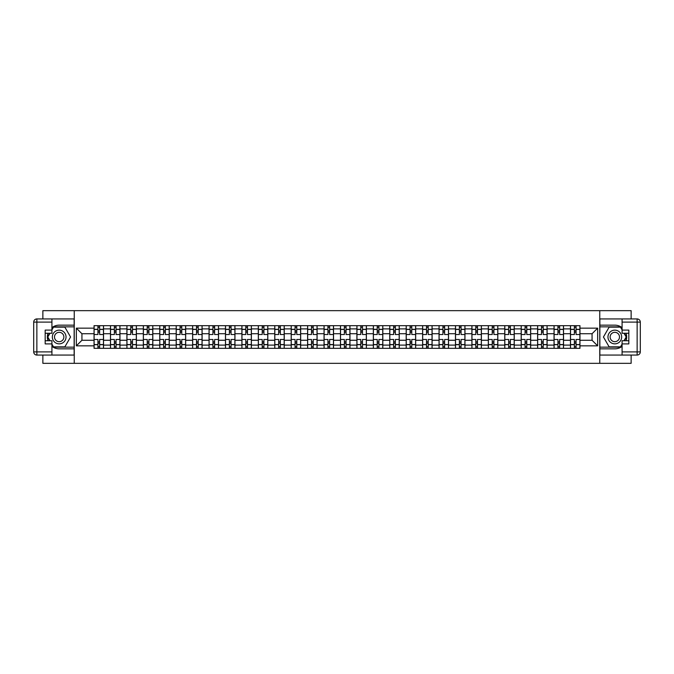 <?xml version="1.0" encoding="UTF-8"?>
<svg xmlns="http://www.w3.org/2000/svg" width="674" height="674" viewBox="0 0 674 674"><rect width="100%" height="100%" fill="white"/><g stroke="black" fill="none" stroke-linecap="round" stroke-linejoin="round"><path stroke-width="1.01" d="M42.866 355.063L42.866 363.328L631.134 363.328L631.134 355.063M631.134 318.937L631.134 310.672L42.866 310.672L42.866 318.937M110.477 348.323L110.477 340.26L103.526 340.26L103.526 348.323M110.477 340.269L110.477 328.895L103.526 328.895L103.526 340.269M103.526 328.895L103.526 325.677M110.477 328.895L110.477 325.677M126.906 348.323L126.906 340.26L119.955 340.26L119.955 348.323M119.955 325.677L119.955 340.269M126.906 340.269L126.906 325.677M143.335 348.323L143.335 340.26L136.384 340.26L136.384 348.323M136.384 325.677L136.384 340.269M143.335 340.269L143.335 325.677M159.763 348.323L159.763 340.26L152.813 340.26L152.813 348.323M152.813 325.677L152.813 340.269M159.763 340.269L159.763 325.677M176.192 348.323L176.192 340.26L169.241 340.26L169.241 348.323M169.241 325.677L169.241 340.269M176.192 340.269L176.192 325.677M192.621 348.323L192.621 340.26L185.67 340.26L185.67 348.323M185.67 325.677L185.67 340.269M192.621 340.269L192.621 325.677M209.05 348.323L209.05 340.26L202.099 340.26L202.099 348.323M202.099 325.677L202.099 340.269M209.05 340.269L209.05 325.677M225.478 348.323L225.478 340.26L218.528 340.26L218.528 348.323M218.528 325.677L218.528 340.269M225.478 340.269L225.478 325.677M241.907 348.323L241.907 340.26L234.956 340.26L234.956 348.323M234.956 325.677L234.956 340.269M241.907 340.269L241.907 325.677M258.336 340.26L251.385 340.26L251.385 348.323M251.385 325.677L251.385 340.269M258.327 348.323L258.327 340.26M258.327 340.269L258.327 325.677M274.765 348.323L274.765 340.26L267.814 340.26L267.814 348.323M267.814 325.677L267.814 340.269M274.765 340.269L274.765 325.677M291.193 348.323L291.193 340.26L284.243 340.26L284.243 348.323M284.243 325.677L284.243 340.269M291.193 340.269L291.193 325.677M307.622 340.26L300.671 340.26L300.671 348.323M300.671 325.677L300.671 340.269M307.614 348.323L307.614 340.26M307.614 340.269L307.614 325.677M324.051 348.323L324.051 340.26L317.1 340.26L317.1 348.323M317.1 325.677L317.1 340.269M324.051 340.269L324.051 325.677M340.48 348.323L340.48 340.26L333.529 340.26L333.529 348.323M333.529 325.677L333.529 340.269M340.48 340.269L340.48 325.677M356.908 348.323L356.908 340.26L349.958 340.26L349.958 348.323M349.958 325.677L349.958 340.269M356.908 340.269L356.908 325.677M373.337 348.323L373.337 340.26L366.386 340.26L366.386 348.323M366.386 325.677L366.386 340.269M373.337 340.269L373.337 325.677M389.766 340.26L382.815 340.26L382.815 348.323M382.815 325.677L382.815 340.269M389.757 348.323L389.757 340.26M389.757 340.269L389.757 325.677M406.195 340.26L399.244 340.26L399.244 348.323M399.244 325.677L399.244 340.269M406.186 348.323L406.186 340.26M406.186 340.269L406.186 325.677M422.623 340.26L415.673 340.26L415.673 348.323M415.673 325.677L415.673 340.269M422.615 348.323L422.615 340.26M422.615 340.269L422.615 325.677M439.052 340.26L432.101 340.26L432.101 348.323M432.101 325.677L432.101 340.269M439.044 348.323L439.044 340.26M439.044 340.269L439.044 325.677M455.481 340.26L448.53 340.26L448.53 348.323M448.53 325.677L448.53 340.269M455.472 348.323L455.472 340.26M455.472 340.269L455.472 325.677M471.91 340.26L464.959 340.26L464.959 348.323M464.959 325.677L464.959 340.269M471.901 348.323L471.901 340.26M471.901 340.269L471.901 325.677M488.33 348.323L488.33 340.26L481.388 340.26L481.388 348.323M481.388 325.677L481.388 340.269M488.33 340.269L488.33 325.677M504.767 340.26L497.816 340.26L497.816 348.323M497.816 325.677L497.816 340.269M504.759 348.323L504.759 340.26M504.759 340.269L504.759 325.677M521.187 348.323L521.187 340.26L514.245 340.26L514.245 348.323M514.245 325.677L514.245 340.269M521.187 340.269L521.187 325.677M537.616 348.323L537.616 340.26L530.674 340.26L530.674 348.323M530.674 325.677L530.674 340.269M537.616 340.269L537.616 325.677M554.045 348.323L554.045 340.26L547.103 340.26L547.103 348.323M547.103 325.677L547.103 340.269M554.045 340.269L554.045 325.677M570.474 348.323L570.474 340.26L563.531 340.26L563.531 348.323M563.531 325.677L563.531 340.269M570.474 340.269L570.474 325.677M570.474 333.731L563.531 333.731M554.045 333.731L547.103 333.731M537.616 333.731L530.674 333.731M521.187 333.731L514.245 333.731M504.759 333.731L497.816 333.731M488.33 333.731L481.388 333.731M471.901 333.731L464.959 333.731M455.472 333.731L448.53 333.731M439.044 333.731L432.101 333.731M422.615 333.731L415.673 333.731M406.186 333.731L399.244 333.731M389.757 333.731L382.815 333.731M373.337 333.731L366.386 333.731M356.908 333.731L349.958 333.731M340.48 333.731L333.529 333.731M324.051 333.731L317.1 333.731M307.614 333.731L300.671 333.731M291.193 333.731L284.243 333.731M274.765 333.731L267.814 333.731M258.336 333.731L251.385 333.731M241.907 333.731L234.956 333.731M225.478 333.731L218.528 333.731M209.05 333.731L202.099 333.731M192.621 333.731L185.67 333.731M176.192 333.731L169.241 333.731M159.763 333.731L152.813 333.731M143.335 333.731L136.384 333.731M126.906 333.731L119.955 333.731M110.477 333.731L103.526 333.731M81.933 340.269L94.048 340.269L94.048 333.731L81.933 333.731L81.933 340.269L76.347 345.846L76.347 328.154L94.048 328.154L94.048 333.731M579.96 333.731L579.96 340.269L592.067 340.269L592.067 333.731L579.96 333.731L579.96 325.677L94.048 325.677L94.048 328.154M579.96 328.154L597.653 328.154L597.653 345.846L579.96 345.846L579.96 340.269M94.048 340.269L94.048 348.323L579.96 348.323L579.96 345.846M94.048 345.846L76.347 345.846M599.759 363.328L599.759 310.672M74.25 363.328L74.25 310.672M99.626 346.739L97.941 346.739M97.941 327.261L99.626 327.261M116.054 346.739L114.369 346.739M114.369 327.261L116.054 327.261M132.483 346.739L130.798 346.739M130.798 327.261L132.483 327.261M148.912 346.739L147.227 346.739M147.227 327.261L148.912 327.261M165.341 346.739L163.656 346.739M163.656 327.261L165.341 327.261M181.769 346.739L180.084 346.739M180.084 327.261L181.769 327.261M198.198 346.739L196.513 346.739M196.513 327.261L198.198 327.261M214.627 346.739L212.942 346.739M212.942 327.261L214.627 327.261M231.056 346.739L229.371 346.739M229.371 327.261L231.056 327.261M247.484 346.739L245.799 346.739M245.799 327.261L247.484 327.261M263.913 346.739L262.228 346.739M262.228 327.261L263.913 327.261M280.342 346.739L278.657 346.739M278.657 327.261L280.342 327.261M296.771 346.739L295.086 346.739M295.086 327.261L296.771 327.261M313.199 346.739L311.514 346.739M311.514 327.261L313.199 327.261M329.628 346.739L327.943 346.739M327.943 327.261L329.628 327.261M346.057 346.739L344.372 346.739M344.372 327.261L346.057 327.261M362.486 346.739L360.801 346.739M360.801 327.261L362.486 327.261M378.914 346.739L377.229 346.739M377.229 327.261L378.914 327.261M395.343 346.739L393.658 346.739M393.658 327.261L395.343 327.261M411.772 346.739L410.087 346.739M410.087 327.261L411.772 327.261M428.201 346.739L426.516 346.739M426.516 327.261L428.201 327.261M444.629 346.739L442.944 346.739M442.944 327.261L444.629 327.261M461.058 346.739L459.373 346.739M459.373 327.261L461.058 327.261M477.487 346.739L475.802 346.739M475.802 327.261L477.487 327.261M493.916 346.739L492.231 346.739M492.231 327.261L493.916 327.261M510.344 346.739L508.659 346.739M508.659 327.261L510.344 327.261M526.773 346.739L525.088 346.739M525.088 327.261L526.773 327.261M543.202 346.739L541.517 346.739M541.517 327.261L543.202 327.261M559.631 346.739L557.946 346.739M557.946 327.261L559.631 327.261M576.059 346.739L574.374 346.739M574.374 327.261L576.059 327.261M76.347 328.154L81.933 333.74M592.067 340.269L597.644 345.846M592.067 333.731L597.653 328.154M103.467 348.323L103.467 334.523L99.626 334.523L99.626 325.677M97.941 325.677L97.941 334.523L94.099 334.523L94.099 325.677M103.467 334.523L103.467 325.677M94.099 348.323L94.099 339.477L97.941 339.477L97.941 348.323M99.626 348.323L99.626 339.477L103.467 339.477M97.941 332.206L99.626 332.206M94.099 339.477L94.099 334.523M99.626 341.794L97.941 341.794M99.626 346.95L97.941 346.95M97.941 343.159L99.626 343.159M99.626 330.841L97.941 330.841M97.941 327.05L99.626 327.05M51.923 346.36A11.846 11.846 0 0 0 59.186 348.846L74.14 348.846L74.14 355.063L36.859 355.063A3.159 3.159 0 0 1 33.7 351.904L33.7 322.096A3.159 3.159 0 0 1 36.859 318.937L51.923 318.937L51.923 333.259L45.175 333.259M51.923 318.937L74.14 318.937L74.14 325.154L59.186 325.154A11.846 11.846 0 0 0 51.923 327.64M47.947 333.259A11.846 11.846 0 0 0 47.947 340.741M74.14 348.846L74.14 325.154M45.175 340.741L51.923 340.741L51.923 355.063M51.923 330.1L45.175 330.1L45.175 343.9L51.923 343.9M74.14 326.839L53.322 326.839L51.923 329.257M51.923 344.743L53.322 347.161L74.14 347.161M49.606 333.259L47.45 337L49.606 340.741M622.085 327.64A11.846 11.846 0 0 0 614.814 325.154L599.86 325.154L599.86 318.937L637.141 318.937A3.159 3.159 0 0 1 640.3 322.096L640.3 351.904A3.159 3.159 0 0 1 637.141 355.063L622.085 355.063L622.085 340.741L628.825 340.741M622.085 355.063L599.86 355.063L599.86 348.846L614.814 348.846A11.846 11.846 0 0 0 622.085 346.36M626.053 340.741A11.846 11.846 0 0 0 626.053 333.259M599.86 325.154L599.86 348.846M628.825 333.259L622.085 333.259L622.085 318.937M622.077 343.9L628.825 343.9L628.825 330.1L622.085 330.1M599.86 347.161L620.678 347.161L622.085 344.743M622.085 329.257L620.678 326.839L599.86 326.839M624.394 340.741L626.55 337L624.394 333.259M52.336 337A6.85 6.85 0 0 0 59.186 343.85A6.85 6.85 0 0 0 66.035 337A6.85 6.85 0 0 0 59.186 330.15A6.85 6.85 0 0 0 52.336 337M54.501 337A4.684 4.684 0 0 0 59.186 341.684A4.684 4.684 0 0 0 63.87 337A4.684 4.684 0 0 0 59.186 332.316A4.684 4.684 0 0 0 54.501 337M51.923 329.889L53.499 327.151L64.873 327.151L70.559 337L64.873 346.849L53.499 346.849L51.923 344.111M49.977 340.741L47.812 337L49.977 333.259M607.965 337A6.85 6.85 0 0 0 614.814 343.85A6.85 6.85 0 0 0 621.664 337A6.85 6.85 0 0 0 614.814 330.15A6.85 6.85 0 0 0 607.965 337M610.13 337A4.684 4.684 0 0 0 614.814 341.684A4.684 4.684 0 0 0 619.499 337A4.684 4.684 0 0 0 614.814 332.316A4.684 4.684 0 0 0 610.13 337M622.085 344.111L620.501 346.849L609.128 346.849L603.441 337L609.128 327.151L620.501 327.151L622.085 329.889M624.023 333.259L626.188 337L624.023 340.741M119.896 348.323L119.896 334.523L116.054 334.523L116.054 325.677M114.369 325.677L114.369 334.523L110.528 334.523L110.528 325.677M119.896 334.523L119.896 325.677M110.528 348.323L110.528 339.477L114.369 339.477L114.369 348.323M116.054 348.323L116.054 339.477L119.896 339.477M114.369 332.206L116.054 332.206M110.528 339.477L110.528 334.523M116.054 341.794L114.369 341.794M116.054 346.95L114.369 346.95M114.369 343.159L116.054 343.159M116.054 330.841L114.369 330.841M114.369 327.05L116.054 327.05M136.325 348.323L136.325 334.523L132.483 334.523L132.483 325.677M130.798 325.677L130.798 334.523L126.956 334.523L126.956 325.677M136.325 334.523L136.325 325.677M126.956 348.323L126.956 339.477L130.798 339.477L130.798 348.323M132.483 348.323L132.483 339.477L136.325 339.477M130.798 332.206L132.483 332.206M126.956 339.477L126.956 334.523M132.483 341.794L130.798 341.794M132.483 346.95L130.798 346.95M130.798 343.159L132.483 343.159M132.483 330.841L130.798 330.841M130.798 327.05L132.483 327.05M152.754 348.323L152.754 334.523L148.912 334.523L148.912 325.677M147.227 325.677L147.227 334.523L143.385 334.523L143.385 325.677M152.754 334.523L152.754 325.677M143.385 348.323L143.385 339.477L147.227 339.477L147.227 348.323M148.912 348.323L148.912 339.477L152.754 339.477M147.227 332.206L148.912 332.206M143.385 339.477L143.385 334.523M148.912 341.794L147.227 341.794M148.912 346.95L147.227 346.95M147.227 343.159L148.912 343.159M148.912 330.841L147.227 330.841M147.227 327.05L148.912 327.05M169.182 348.323L169.182 334.523L165.341 334.523L165.341 325.677M163.656 325.677L163.656 334.523L159.814 334.523L159.814 325.677M169.182 334.523L169.182 325.677M159.814 348.323L159.814 339.477L163.656 339.477L163.656 348.323M165.341 348.323L165.341 339.477L169.182 339.477M163.656 332.206L165.341 332.206M159.814 339.477L159.814 334.523M165.341 341.794L163.656 341.794M165.341 346.95L163.656 346.95M163.656 343.159L165.341 343.159M165.341 330.841L163.656 330.841M163.656 327.05L165.341 327.05M185.611 348.323L185.611 334.523L181.769 334.523L181.769 325.677M180.084 325.677L180.084 334.523L176.243 334.523L176.243 325.677M185.611 334.523L185.611 325.677M176.243 348.323L176.243 339.477L180.084 339.477L180.084 348.323M181.769 348.323L181.769 339.477L185.611 339.477M180.084 332.206L181.769 332.206M176.243 339.477L176.243 334.523M181.769 341.794L180.084 341.794M181.769 346.95L180.084 346.95M180.084 343.159L181.769 343.159M181.769 330.841L180.084 330.841M180.084 327.05L181.769 327.05M202.04 348.323L202.04 334.523L198.198 334.523L198.198 325.677M196.513 325.677L196.513 334.523L192.671 334.523L192.671 325.677M202.04 334.523L202.04 325.677M192.671 348.323L192.671 339.477L196.513 339.477L196.513 348.323M198.198 348.323L198.198 339.477L202.04 339.477M196.513 332.206L198.198 332.206M192.671 339.477L192.671 334.523M198.198 341.794L196.513 341.794M198.198 346.95L196.513 346.95M196.513 343.159L198.198 343.159M198.198 330.841L196.513 330.841M196.513 327.05L198.198 327.05M218.469 348.323L218.469 334.523L214.627 334.523L214.627 325.677M212.942 325.677L212.942 334.523L209.1 334.523L209.1 325.677M218.469 334.523L218.469 325.677M209.1 348.323L209.1 339.477L212.942 339.477L212.942 348.323M214.627 348.323L214.627 339.477L218.469 339.477M212.942 332.206L214.627 332.206M209.1 339.477L209.1 334.523M214.627 341.794L212.942 341.794M214.627 346.95L212.942 346.95M212.942 343.159L214.627 343.159M214.627 330.841L212.942 330.841M212.942 327.05L214.627 327.05M234.897 348.323L234.897 334.523L231.056 334.523L231.056 325.677M229.371 325.677L229.371 334.523L225.529 334.523L225.529 325.677M234.897 334.523L234.897 325.677M225.529 348.323L225.529 339.477L229.371 339.477L229.371 348.323M231.056 348.323L231.056 339.477L234.897 339.477M229.371 332.206L231.056 332.206M225.529 339.477L225.529 334.523M231.056 341.794L229.371 341.794M231.056 346.95L229.371 346.95M229.371 343.159L231.056 343.159M231.056 330.841L229.371 330.841M229.371 327.05L231.056 327.05M251.326 348.323L251.326 334.523L247.484 334.523L247.484 325.677M245.799 325.677L245.799 334.523L241.958 334.523L241.958 325.677M251.326 334.523L251.326 325.677M241.958 348.323L241.958 339.477L245.799 339.477L245.799 348.323M247.484 348.323L247.484 339.477L251.326 339.477M245.799 332.206L247.484 332.206M241.958 339.477L241.958 334.523M247.484 341.794L245.799 341.794M247.484 346.95L245.799 346.95M245.799 343.159L247.484 343.159M247.484 330.841L245.799 330.841M245.799 327.05L247.484 327.05M267.755 348.323L267.755 334.523L263.913 334.523L263.913 325.677M262.228 325.677L262.228 334.523L258.386 334.523L258.386 325.677M267.755 334.523L267.755 325.677M258.386 348.323L258.386 339.477L262.228 339.477L262.228 348.323M263.913 348.323L263.913 339.477L267.755 339.477M262.228 332.206L263.913 332.206M258.386 339.477L258.386 334.523M263.913 341.794L262.228 341.794M263.913 346.95L262.228 346.95M262.228 343.159L263.913 343.159M263.913 330.841L262.228 330.841M262.228 327.05L263.913 327.05M284.184 348.323L284.184 334.523L280.342 334.523L280.342 325.677M278.657 325.677L278.657 334.523L274.815 334.523L274.815 325.677M284.184 334.523L284.184 325.677M274.815 348.323L274.815 339.477L278.657 339.477L278.657 348.323M280.342 348.323L280.342 339.477L284.184 339.477M278.657 332.206L280.342 332.206M274.815 339.477L274.815 334.523M280.342 341.794L278.657 341.794M280.342 346.95L278.657 346.95M278.657 343.159L280.342 343.159M280.342 330.841L278.657 330.841M278.657 327.05L280.342 327.05M300.612 348.323L300.612 334.523L296.771 334.523L296.771 325.677M295.086 325.677L295.086 334.523L291.244 334.523L291.244 325.677M300.612 334.523L300.612 325.677M291.244 348.323L291.244 339.477L295.086 339.477L295.086 348.323M296.771 348.323L296.771 339.477L300.612 339.477M295.086 332.206L296.771 332.206M291.244 339.477L291.244 334.523M296.771 341.794L295.086 341.794M296.771 346.95L295.086 346.95M295.086 343.159L296.771 343.159M296.771 330.841L295.086 330.841M295.086 327.05L296.771 327.05M317.041 348.323L317.041 334.523L313.199 334.523L313.199 325.677M311.514 325.677L311.514 334.523L307.673 334.523L307.673 325.677M317.041 334.523L317.041 325.677M307.673 348.323L307.673 339.477L311.514 339.477L311.514 348.323M313.199 348.323L313.199 339.477L317.041 339.477M311.514 332.206L313.199 332.206M307.673 339.477L307.673 334.523M313.199 341.794L311.514 341.794M313.199 346.95L311.514 346.95M311.514 343.159L313.199 343.159M313.199 330.841L311.514 330.841M311.514 327.05L313.199 327.05M333.47 348.323L333.47 334.523L329.628 334.523L329.628 325.677M327.943 325.677L327.943 334.523L324.101 334.523L324.101 325.677M333.47 334.523L333.47 325.677M324.101 348.323L324.101 339.477L327.943 339.477L327.943 348.323M329.628 348.323L329.628 339.477L333.47 339.477M327.943 332.206L329.628 332.206M324.101 339.477L324.101 334.523M329.628 341.794L327.943 341.794M329.628 346.95L327.943 346.95M327.943 343.159L329.628 343.159M329.628 330.841L327.943 330.841M327.943 327.05L329.628 327.05M349.899 348.323L349.899 334.523L346.057 334.523L346.057 325.677M344.372 325.677L344.372 334.523L340.53 334.523L340.53 325.677M349.899 334.523L349.899 325.677M340.53 348.323L340.53 339.477L344.372 339.477L344.372 348.323M346.057 348.323L346.057 339.477L349.899 339.477M344.372 332.206L346.057 332.206M340.53 339.477L340.53 334.523M346.057 341.794L344.372 341.794M346.057 346.95L344.372 346.95M344.372 343.159L346.057 343.159M346.057 330.841L344.372 330.841M344.372 327.05L346.057 327.05M366.327 348.323L366.327 334.523L362.486 334.523L362.486 325.677M360.801 325.677L360.801 334.523L356.959 334.523L356.959 325.677M366.327 334.523L366.327 325.677M356.959 348.323L356.959 339.477L360.801 339.477L360.801 348.323M362.486 348.323L362.486 339.477L366.327 339.477M360.801 332.206L362.486 332.206M356.959 339.477L356.959 334.523M362.486 341.794L360.801 341.794M362.486 346.95L360.801 346.95M360.801 343.159L362.486 343.159M362.486 330.841L360.801 330.841M360.801 327.05L362.486 327.05M382.756 348.323L382.756 334.523L378.914 334.523L378.914 325.677M377.229 325.677L377.229 334.523L373.388 334.523L373.388 325.677M382.756 334.523L382.756 325.677M373.388 348.323L373.388 339.477L377.229 339.477L377.229 348.323M378.914 348.323L378.914 339.477L382.756 339.477M377.229 332.206L378.914 332.206M373.388 339.477L373.388 334.523M378.914 341.794L377.229 341.794M378.914 346.95L377.229 346.95M377.229 343.159L378.914 343.159M378.914 330.841L377.229 330.841M377.229 327.05L378.914 327.05M399.185 348.323L399.185 334.523L395.343 334.523L395.343 325.677M393.658 325.677L393.658 334.523L389.816 334.523L389.816 325.677M399.185 334.523L399.185 325.677M389.816 348.323L389.816 339.477L393.658 339.477L393.658 348.323M395.343 348.323L395.343 339.477L399.185 339.477M393.658 332.206L395.343 332.206M389.816 339.477L389.816 334.523M395.343 341.794L393.658 341.794M395.343 346.95L393.658 346.95M393.658 343.159L395.343 343.159M395.343 330.841L393.658 330.841M393.658 327.05L395.343 327.05M415.614 348.323L415.614 334.523L411.772 334.523L411.772 325.677M410.087 325.677L410.087 334.523L406.245 334.523L406.245 325.677M415.614 334.523L415.614 325.677M406.245 348.323L406.245 339.477L410.087 339.477L410.087 348.323M411.772 348.323L411.772 339.477L415.614 339.477M410.087 332.206L411.772 332.206M406.245 339.477L406.245 334.523M411.772 341.794L410.087 341.794M411.772 346.95L410.087 346.95M410.087 343.159L411.772 343.159M411.772 330.841L410.087 330.841M410.087 327.05L411.772 327.05M432.042 348.323L432.042 334.523L428.201 334.523L428.201 325.677M426.516 325.677L426.516 334.523L422.674 334.523L422.674 325.677M432.042 334.523L432.042 325.677M422.674 348.323L422.674 339.477L426.516 339.477L426.516 348.323M428.201 348.323L428.201 339.477L432.042 339.477M426.516 332.206L428.201 332.206M422.674 339.477L422.674 334.523M428.201 341.794L426.516 341.794M428.201 346.95L426.516 346.95M426.516 343.159L428.201 343.159M428.201 330.841L426.516 330.841M426.516 327.05L428.201 327.05M448.471 348.323L448.471 334.523L444.629 334.523L444.629 325.677M442.944 325.677L442.944 334.523L439.103 334.523L439.103 325.677M448.471 334.523L448.471 325.677M439.103 348.323L439.103 339.477L442.944 339.477L442.944 348.323M444.629 348.323L444.629 339.477L448.471 339.477M442.944 332.206L444.629 332.206M439.103 339.477L439.103 334.523M444.629 341.794L442.944 341.794M444.629 346.95L442.944 346.95M442.944 343.159L444.629 343.159M444.629 330.841L442.944 330.841M442.944 327.05L444.629 327.05M464.9 348.323L464.9 334.523L461.058 334.523L461.058 325.677M459.373 325.677L459.373 334.523L455.531 334.523L455.531 325.677M464.9 334.523L464.9 325.677M455.531 348.323L455.531 339.477L459.373 339.477L459.373 348.323M461.058 348.323L461.058 339.477L464.9 339.477M459.373 332.206L461.058 332.206M455.531 339.477L455.531 334.523M461.058 341.794L459.373 341.794M461.058 346.95L459.373 346.95M459.373 343.159L461.058 343.159M461.058 330.841L459.373 330.841M459.373 327.05L461.058 327.05M481.329 348.323L481.329 334.523L477.487 334.523L477.487 325.677M475.802 325.677L475.802 334.523L471.96 334.523L471.96 325.677M481.329 334.523L481.329 325.677M471.96 348.323L471.96 339.477L475.802 339.477L475.802 348.323M477.487 348.323L477.487 339.477L481.329 339.477M475.802 332.206L477.487 332.206M471.96 339.477L471.96 334.523M477.487 341.794L475.802 341.794M477.487 346.95L475.802 346.95M475.802 343.159L477.487 343.159M477.487 330.841L475.802 330.841M475.802 327.05L477.487 327.05M497.757 348.323L497.757 334.523L493.916 334.523L493.916 325.677M492.231 325.677L492.231 334.523L488.389 334.523L488.389 325.677M497.757 334.523L497.757 325.677M488.389 348.323L488.389 339.477L492.231 339.477L492.231 348.323M493.916 348.323L493.916 339.477L497.757 339.477M492.231 332.206L493.916 332.206M488.389 339.477L488.389 334.523M493.916 341.794L492.231 341.794M493.916 346.95L492.231 346.95M492.231 343.159L493.916 343.159M493.916 330.841L492.231 330.841M492.231 327.05L493.916 327.05M514.186 348.323L514.186 334.523L510.344 334.523L510.344 325.677M508.659 325.677L508.659 334.523L504.818 334.523L504.818 325.677M514.186 334.523L514.186 325.677M504.818 348.323L504.818 339.477L508.659 339.477L508.659 348.323M510.344 348.323L510.344 339.477L514.186 339.477M508.659 332.206L510.344 332.206M504.818 339.477L504.818 334.523M510.344 341.794L508.659 341.794M510.344 346.95L508.659 346.95M508.659 343.159L510.344 343.159M510.344 330.841L508.659 330.841M508.659 327.05L510.344 327.05M530.615 348.323L530.615 334.523L526.773 334.523L526.773 325.677M525.088 325.677L525.088 334.523L521.246 334.523L521.246 325.677M530.615 334.523L530.615 325.677M521.246 348.323L521.246 339.477L525.088 339.477L525.088 348.323M526.773 348.323L526.773 339.477L530.615 339.477M525.088 332.206L526.773 332.206M521.246 339.477L521.246 334.523M526.773 341.794L525.088 341.794M526.773 346.95L525.088 346.95M525.088 343.159L526.773 343.159M526.773 330.841L525.088 330.841M525.088 327.05L526.773 327.05M547.044 348.323L547.044 334.523L543.202 334.523L543.202 325.677M541.517 325.677L541.517 334.523L537.675 334.523L537.675 325.677M547.044 334.523L547.044 325.677M537.675 348.323L537.675 339.477L541.517 339.477L541.517 348.323M543.202 348.323L543.202 339.477L547.044 339.477M541.517 332.206L543.202 332.206M537.675 339.477L537.675 334.523M543.202 341.794L541.517 341.794M543.202 346.95L541.517 346.95M541.517 343.159L543.202 343.159M543.202 330.841L541.517 330.841M541.517 327.05L543.202 327.05M563.472 348.323L563.472 334.523L559.631 334.523L559.631 325.677M557.946 325.677L557.946 334.523L554.104 334.523L554.104 325.677M563.472 334.523L563.472 325.677M554.104 348.323L554.104 339.477L557.946 339.477L557.946 348.323M559.631 348.323L559.631 339.477L563.472 339.477M557.946 332.206L559.631 332.206M554.104 339.477L554.104 334.523M559.631 341.794L557.946 341.794M559.631 346.95L557.946 346.95M557.946 343.159L559.631 343.159M559.631 330.841L557.946 330.841M557.946 327.05L559.631 327.05M579.901 348.323L579.901 334.523L576.059 334.523L576.059 325.677M574.374 325.677L574.374 334.523L570.533 334.523L570.533 325.677M579.901 334.523L579.901 325.677M570.533 348.323L570.533 339.477L574.374 339.477L574.374 348.323M576.059 348.323L576.059 339.477L579.901 339.477M574.374 332.206L576.059 332.206M570.533 339.477L570.533 334.523M576.059 341.794L574.374 341.794M576.059 346.95L574.374 346.95M574.374 343.159L576.059 343.159M576.059 330.841L574.374 330.841M574.374 327.05L576.059 327.05M554.045 328.895L547.103 328.895M537.616 328.895L530.674 328.895M521.187 328.895L514.245 328.895M504.767 328.895L497.816 328.895M488.33 328.895L481.388 328.895M471.91 328.895L464.959 328.895M455.472 328.895L448.53 328.895M439.044 328.895L432.101 328.895M422.615 328.895L415.673 328.895M406.195 328.895L399.244 328.895M389.766 328.895L382.815 328.895M373.337 328.895L366.386 328.895M356.908 328.895L349.958 328.895M340.48 328.895L333.529 328.895M324.051 328.895L317.1 328.895M307.622 328.895L300.671 328.895M291.193 328.895L284.243 328.895M274.765 328.895L267.814 328.895M258.336 328.895L251.385 328.895M241.907 328.895L234.956 328.895M225.478 328.895L218.528 328.895M209.05 328.895L202.099 328.895M192.621 328.895L185.67 328.895M176.192 328.895L169.241 328.895M159.763 328.895L152.813 328.895M143.335 328.895L136.384 328.895M126.906 328.895L119.955 328.895M570.474 328.895L563.531 328.895M554.045 345.105L547.103 345.105M537.616 345.105L530.674 345.105M521.187 345.105L514.245 345.105M504.767 345.105L497.816 345.105M488.33 345.105L481.388 345.105M471.91 345.105L464.959 345.105M455.481 345.105L448.53 345.105M439.052 345.105L432.101 345.105M422.623 345.105L415.673 345.105M406.195 345.105L399.244 345.105M389.766 345.105L382.815 345.105M373.337 345.105L366.386 345.105M356.908 345.105L349.958 345.105M340.48 345.105L333.529 345.105M324.051 345.105L317.1 345.105M307.622 345.105L300.671 345.105M291.193 345.105L284.243 345.105M274.765 345.105L267.814 345.105M258.336 345.105L251.385 345.105M241.907 345.105L234.956 345.105M225.478 345.105L218.528 345.105M209.05 345.105L202.099 345.105M192.621 345.105L185.67 345.105M176.192 345.105L169.241 345.105M159.763 345.105L152.813 345.105M143.335 345.105L136.384 345.105M126.906 345.105L119.955 345.105M110.477 345.105L103.526 345.105M570.474 345.105L563.531 345.105M103.467 329.308L99.626 329.308M97.941 329.308L94.099 329.308M97.941 329.451L94.099 329.451M97.941 344.549L94.099 344.549M97.941 344.692L94.099 344.692M103.467 344.692L99.626 344.692M103.467 329.451L99.626 329.451M103.467 344.549L99.626 344.549M51.923 322.096L36.859 322.096L36.859 351.904L51.923 351.904M33.7 322.096L36.859 322.096L36.859 318.937M36.859 355.063L36.859 351.904L33.7 351.904M622.085 351.904L637.141 351.904L637.141 322.096L622.085 322.096M640.3 351.904L637.141 351.904L637.141 355.063M637.141 318.937L637.141 322.096L640.3 322.096M119.896 329.308L116.054 329.308M114.369 329.308L110.528 329.308M114.369 329.451L110.528 329.451M114.369 344.549L110.528 344.549M114.369 344.692L110.528 344.692M119.896 344.692L116.054 344.692M119.896 329.451L116.054 329.451M119.896 344.549L116.054 344.549M136.325 329.308L132.483 329.308M130.798 329.308L126.956 329.308M130.798 329.451L126.956 329.451M130.798 344.549L126.956 344.549M130.798 344.692L126.956 344.692M136.325 344.692L132.483 344.692M136.325 329.451L132.483 329.451M136.325 344.549L132.483 344.549M152.754 329.308L148.912 329.308M147.227 329.308L143.385 329.308M147.227 329.451L143.385 329.451M147.227 344.549L143.385 344.549M147.227 344.692L143.385 344.692M152.754 344.692L148.912 344.692M152.754 329.451L148.912 329.451M152.754 344.549L148.912 344.549M169.182 329.308L165.341 329.308M163.656 329.308L159.814 329.308M163.656 329.451L159.814 329.451M163.656 344.549L159.814 344.549M163.656 344.692L159.814 344.692M169.182 344.692L165.341 344.692M169.182 329.451L165.341 329.451M169.182 344.549L165.341 344.549M185.611 329.308L181.769 329.308M180.084 329.308L176.243 329.308M180.084 329.451L176.243 329.451M180.084 344.549L176.243 344.549M180.084 344.692L176.243 344.692M185.611 344.692L181.769 344.692M185.611 329.451L181.769 329.451M185.611 344.549L181.769 344.549M202.04 329.308L198.198 329.308M196.513 329.308L192.671 329.308M196.513 329.451L192.671 329.451M196.513 344.549L192.671 344.549M196.513 344.692L192.671 344.692M202.04 344.692L198.198 344.692M202.04 329.451L198.198 329.451M202.04 344.549L198.198 344.549M218.469 329.308L214.627 329.308M212.942 329.308L209.1 329.308M212.942 329.451L209.1 329.451M212.942 344.549L209.1 344.549M212.942 344.692L209.1 344.692M218.469 344.692L214.627 344.692M218.469 329.451L214.627 329.451M218.469 344.549L214.627 344.549M234.897 329.308L231.056 329.308M229.371 329.308L225.529 329.308M229.371 329.451L225.529 329.451M229.371 344.549L225.529 344.549M229.371 344.692L225.529 344.692M234.897 344.692L231.056 344.692M234.897 329.451L231.056 329.451M234.897 344.549L231.056 344.549M251.326 329.308L247.484 329.308M245.799 329.308L241.958 329.308M245.799 329.451L241.958 329.451M245.799 344.549L241.958 344.549M245.799 344.692L241.958 344.692M251.326 344.692L247.484 344.692M251.326 329.451L247.484 329.451M251.326 344.549L247.484 344.549M267.755 329.308L263.913 329.308M262.228 329.308L258.386 329.308M262.228 329.451L258.386 329.451M262.228 344.549L258.386 344.549M262.228 344.692L258.386 344.692M267.755 344.692L263.913 344.692M267.755 329.451L263.913 329.451M267.755 344.549L263.913 344.549M284.184 329.308L280.342 329.308M278.657 329.308L274.815 329.308M278.657 329.451L274.815 329.451M278.657 344.549L274.815 344.549M278.657 344.692L274.815 344.692M284.184 344.692L280.342 344.692M284.184 329.451L280.342 329.451M284.184 344.549L280.342 344.549M300.612 329.308L296.771 329.308M295.086 329.308L291.244 329.308M295.086 329.451L291.244 329.451M295.086 344.549L291.244 344.549M295.086 344.692L291.244 344.692M300.612 344.692L296.771 344.692M300.612 329.451L296.771 329.451M300.612 344.549L296.771 344.549M317.041 329.308L313.199 329.308M311.514 329.308L307.673 329.308M311.514 329.451L307.673 329.451M311.514 344.549L307.673 344.549M311.514 344.692L307.673 344.692M317.041 344.692L313.199 344.692M317.041 329.451L313.199 329.451M317.041 344.549L313.199 344.549M333.47 329.308L329.628 329.308M327.943 329.308L324.101 329.308M327.943 329.451L324.101 329.451M327.943 344.549L324.101 344.549M327.943 344.692L324.101 344.692M333.47 344.692L329.628 344.692M333.47 329.451L329.628 329.451M333.47 344.549L329.628 344.549M349.899 329.308L346.057 329.308M344.372 329.308L340.53 329.308M344.372 329.451L340.53 329.451M344.372 344.549L340.53 344.549M344.372 344.692L340.53 344.692M349.899 344.692L346.057 344.692M349.899 329.451L346.057 329.451M349.899 344.549L346.057 344.549M366.327 329.308L362.486 329.308M360.801 329.308L356.959 329.308M360.801 329.451L356.959 329.451M360.801 344.549L356.959 344.549M360.801 344.692L356.959 344.692M366.327 344.692L362.486 344.692M366.327 329.451L362.486 329.451M366.327 344.549L362.486 344.549M382.756 329.308L378.914 329.308M377.229 329.308L373.388 329.308M377.229 329.451L373.388 329.451M377.229 344.549L373.388 344.549M377.229 344.692L373.388 344.692M382.756 344.692L378.914 344.692M382.756 329.451L378.914 329.451M382.756 344.549L378.914 344.549M399.185 329.308L395.343 329.308M393.658 329.308L389.816 329.308M393.658 329.451L389.816 329.451M393.658 344.549L389.816 344.549M393.658 344.692L389.816 344.692M399.185 344.692L395.343 344.692M399.185 329.451L395.343 329.451M399.185 344.549L395.343 344.549M415.614 329.308L411.772 329.308M410.087 329.308L406.245 329.308M410.087 329.451L406.245 329.451M410.087 344.549L406.245 344.549M410.087 344.692L406.245 344.692M415.614 344.692L411.772 344.692M415.614 329.451L411.772 329.451M415.614 344.549L411.772 344.549M432.042 329.308L428.201 329.308M426.516 329.308L422.674 329.308M426.516 329.451L422.674 329.451M426.516 344.549L422.674 344.549M426.516 344.692L422.674 344.692M432.042 344.692L428.201 344.692M432.042 329.451L428.201 329.451M432.042 344.549L428.201 344.549M448.471 329.308L444.629 329.308M442.944 329.308L439.103 329.308M442.944 329.451L439.103 329.451M442.944 344.549L439.103 344.549M442.944 344.692L439.103 344.692M448.471 344.692L444.629 344.692M448.471 329.451L444.629 329.451M448.471 344.549L444.629 344.549M464.9 329.308L461.058 329.308M459.373 329.308L455.531 329.308M459.373 329.451L455.531 329.451M459.373 344.549L455.531 344.549M459.373 344.692L455.531 344.692M464.9 344.692L461.058 344.692M464.9 329.451L461.058 329.451M464.9 344.549L461.058 344.549M481.329 329.308L477.487 329.308M475.802 329.308L471.96 329.308M475.802 329.451L471.96 329.451M475.802 344.549L471.96 344.549M475.802 344.692L471.96 344.692M481.329 344.692L477.487 344.692M481.329 329.451L477.487 329.451M481.329 344.549L477.487 344.549M497.757 329.308L493.916 329.308M492.231 329.308L488.389 329.308M492.231 329.451L488.389 329.451M492.231 344.549L488.389 344.549M492.231 344.692L488.389 344.692M497.757 344.692L493.916 344.692M497.757 329.451L493.916 329.451M497.757 344.549L493.916 344.549M514.186 329.308L510.344 329.308M508.659 329.308L504.818 329.308M508.659 329.451L504.818 329.451M508.659 344.549L504.818 344.549M508.659 344.692L504.818 344.692M514.186 344.692L510.344 344.692M514.186 329.451L510.344 329.451M514.186 344.549L510.344 344.549M530.615 329.308L526.773 329.308M525.088 329.308L521.246 329.308M525.088 329.451L521.246 329.451M525.088 344.549L521.246 344.549M525.088 344.692L521.246 344.692M530.615 344.692L526.773 344.692M530.615 329.451L526.773 329.451M530.615 344.549L526.773 344.549M547.044 329.308L543.202 329.308M541.517 329.308L537.675 329.308M541.517 329.451L537.675 329.451M541.517 344.549L537.675 344.549M541.517 344.692L537.675 344.692M547.044 344.692L543.202 344.692M547.044 329.451L543.202 329.451M547.044 344.549L543.202 344.549M563.472 329.308L559.631 329.308M557.946 329.308L554.104 329.308M557.946 329.451L554.104 329.451M557.946 344.549L554.104 344.549M557.946 344.692L554.104 344.692M563.472 344.692L559.631 344.692M563.472 329.451L559.631 329.451M563.472 344.549L559.631 344.549M579.901 329.308L576.059 329.308M574.374 329.308L570.533 329.308M574.374 329.451L570.533 329.451M574.374 344.549L570.533 344.549M574.374 344.692L570.533 344.692M579.901 344.692L576.059 344.692M579.901 329.451L576.059 329.451M579.901 344.549L576.059 344.549"/></g></svg>
